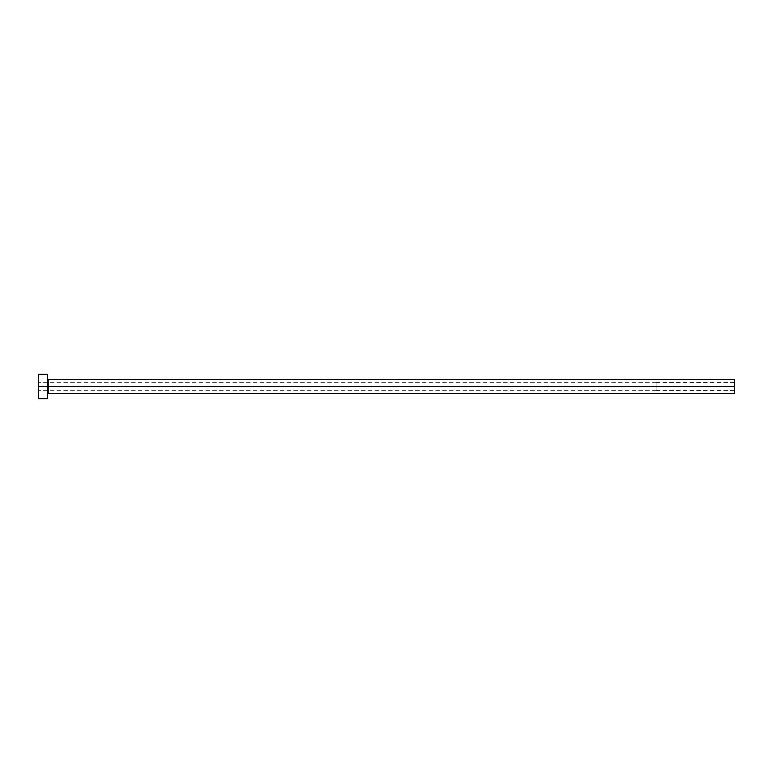 <?xml version="1.0" encoding="UTF-8"?>
<svg xmlns="http://www.w3.org/2000/svg" width="773" height="773" viewBox="0 0 773 773"><rect width="100%" height="100%" fill="white"/><g stroke="black" fill="none" stroke-linecap="round" stroke-linejoin="round"><path stroke-width="0.58" stroke-dasharray="3.87 2.9" d="M734.35 386.5L734.35 382.587L734.35 386.5L656.084 386.5L734.35 386.5L734.35 393.457L734.35 386.5L48.216 386.5L48.216 379.543L48.216 386.5L734.35 386.5L734.35 379.543L734.35 390.413L734.35 386.5L656.084 386.5L656.084 382.326L656.084 386.5L38.65 386.5L656.084 386.5L38.65 386.5L38.65 382.326L38.65 386.5L47.346 386.5L47.346 378.673L47.346 398.675L47.346 386.5L38.65 386.5L38.65 374.325L38.65 390.674L38.65 386.5L656.084 386.5L656.084 390.674L656.084 382.326L656.084 390.413L656.084 382.587L656.084 386.5L734.35 386.5L734.35 390.413L734.35 386.5M48.216 393.457L48.216 386.5L48.216 393.457M38.65 398.675L38.65 386.5L38.65 398.675M47.346 374.325L47.346 386.5L47.346 374.325M47.346 386.5L47.346 378.673L47.346 386.5M656.084 386.5L656.084 390.413L656.084 386.5M734.35 382.587L656.084 382.587M656.084 382.326L38.65 382.326M656.084 390.674L38.65 390.674M734.35 390.413L656.084 390.413"/><path stroke-width="1.16" d="M38.65 398.675L38.65 374.325L38.65 386.5L734.35 386.5L734.35 393.457L734.35 386.5L48.216 386.5L48.216 379.543L48.216 386.5L38.65 386.5L38.65 398.675L47.346 398.675L47.346 374.325L47.346 398.675M47.346 394.327L48.216 393.457L48.216 386.5L48.216 393.457L734.35 393.457M734.35 386.5L734.35 379.543L734.35 386.5M734.35 379.543L48.216 379.543L47.346 378.673M38.65 374.325L47.346 374.325"/></g></svg>
